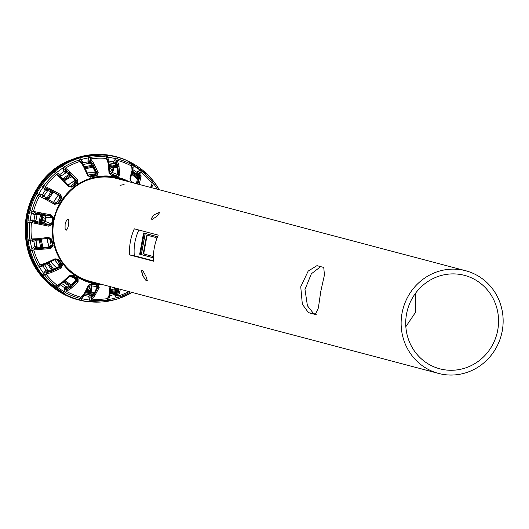 <?xml version="1.0" encoding="UTF-8"?>
<svg xmlns="http://www.w3.org/2000/svg" width="529" height="529" viewBox="0 0 529 529"><rect width="100%" height="100%" fill="white"/><g stroke="black" fill="none" stroke-linecap="round" stroke-linejoin="round"><path stroke-width="0.79" d="M323.741 267.449L324.442 274.974L320.759 291.472L318.359 308.037L315.277 314.477L308.48 312.685L302.337 304.195L300.743 286.771L308.169 271.093L316.937 265.657L323.741 267.449M320.686 266.642L311.356 273.791L304.982 289.482L307.428 305.769L313.591 313.585L316.276 314.299M415.47 293.337L415.483 312.375L405.842 326.691M442.548 374.307A53.105 50.863 104.8 0 0 501.816 333.019A53.105 50.863 104.8 0 0 465.705 270.749A53.105 50.863 104.8 0 0 402.959 309.088A53.105 50.863 104.8 0 0 438.561 373.428A53.105 50.863 104.8 0 0 442.548 374.307M443.414 369.606A48.324 46.288 -75.2 0 1 439.784 368.812A48.324 46.288 -75.2 0 1 407.383 310.258A48.324 46.288 -75.2 0 1 464.488 275.364A48.324 46.288 -75.2 0 1 497.346 332.033A48.324 46.288 -75.2 0 1 443.414 369.606M465.705 270.749L117.193 178.623A53.105 50.863 104.8 0 0 80.309 183.378M60.346 258.959A53.105 50.863 104.8 0 0 90.049 281.309L438.561 373.428M146.03 276.522L147.34 280.813L146.011 280.456L142.718 275.642L141.693 270.597L142.215 270.365L143.075 271.04L146.03 276.522M153.251 215.693L154.104 214.794L159.996 212.109L157.232 215.865A5.971 1.475 -43.5 0 1 156.524 216.559L151.803 219.654L151.671 218.107L153.251 215.693A5.971 1.475 -43.5 0 1 154.104 214.794M158.237 235.127A53.105 50.863 104.8 0 0 153.516 261.22L129.618 254.905A53.105 50.863 -75.2 0 1 134.34 228.812L158.237 235.127M66.059 230.26C67.692 229.216 68.618 226.101 68.83 220.924L68.486 219.416L67.368 219.343L65.715 222.048L65.133 224.197L65.054 228.356L65.47 229.685L66.588 230.122M124.037 184.555L120.07 185.309L124.117 184.608M138.836 230.003A48.324 46.288 104.8 0 0 134.293 255.732L153.489 260.804M68.267 226.002A3.286 0.939 100 0 1 68.651 223.827M129.618 254.905L134.293 255.732M146.011 280.456A5.971 1.316 63.8 0 1 142.883 275.344A5.971 1.316 63.8 0 1 141.66 270.663M151.387 187.18A0.959 0.866 -152.2 0 0 151.473 187.054L152.068 183.398A1.673 0.39 141.8 0 1 152.802 182.393A1.792 0.417 -38.2 0 0 153.569 181.282A73.842 70.787 105.6 0 0 147.783 174.788L126.471 160.267A74.047 70.926 104.8 0 0 113.054 155.962A74.047 70.926 104.8 0 0 27.68 216.03A74.047 70.926 104.8 0 0 75.25 298.958A74.047 70.926 104.8 0 0 89.044 301.847L114.555 299.804A73.795 70.688 -75.2 0 1 108.339 301.166A1.792 0.469 -99.7 0 0 108.524 299.533L107.268 299.93A1.673 0.443 81.4 0 1 107.433 298.607L109.642 295.017A0.959 0.833 -164.6 0 1 108.961 295.592L107.433 298.607A70.787 67.805 -75.2 0 1 91.649 299.077A1.673 0.476 -84.8 0 0 91.16 300.406L89.897 300.088L88.925 297.767L90.968 297.972L91.649 299.077L94.598 296.022L99.181 287.538L97.991 284.833A55.089 52.761 -75 0 1 91.484 283.683L88.277 285.614L84.25 293.674L80.977 297.192L81.697 297.06L84.739 293.866A0.959 0.78 -144.9 0 1 83.893 294.131M29.598 211.845L31.674 212.354A72.037 69.001 -75.2 0 0 30.695 216.976A72.037 69.001 -75.2 0 0 30.08 221.036L32.335 219.978L34.008 220.064L34.352 221.843L35.317 221.975L36.144 221.274L35.972 220.448L34.352 221.843A34.63 33.003 82.3 0 0 33.988 221.836L32.659 221.763L31.449 222.57L29.743 222.359L30.08 221.036L27.964 220.738A73.531 70.886 -74.5 0 1 28.592 216.579L28.645 216.268A73.524 70.879 -74.5 0 1 29.598 211.845A73.518 70.403 -75.2 0 1 29.941 210.509L33.492 211.448L34.339 212.638A1.673 0.483 -73.1 0 0 33.413 214.119L31.674 212.354L31.826 211.005A72.215 69.167 -75.2 0 1 37.883 195.38L38.677 194.288L41.13 194.196A1.673 0.469 -63.4 0 0 40.845 195.816L40.819 195.803M40.852 195.816L39.43 196.133L36.131 194.54A73.842 70.628 105 0 0 29.941 210.509M36.131 194.54A55.042 52.265 131.1 0 1 36.772 193.33A73.544 70.86 -76.9 0 1 41.54 185.686A56.603 24.466 -56.6 0 1 42.353 184.575L45.401 186.572L45.752 187.98A1.673 0.436 -49.8 0 0 44.277 189.164L43.332 186.83L43.973 185.633A72.215 69.167 -75.2 0 1 55.28 173.472L56.405 172.765L58.693 173.657A1.673 0.397 -40.2 0 0 57.853 174.815M69.59 186.043A55.902 53.541 -75.2 0 0 69.306 186.274L70.714 186.096L71.574 186.856L69.187 186.215L62.191 178.557L57.919 174.894L56.477 174.656L53.905 172.156A73.842 70.648 105.3 0 0 42.353 184.575M53.905 172.156A55.042 50.771 165.2 0 1 54.943 171.284A73.544 70.76 -78.4 0 1 62.131 166.053L63.282 165.346L64.452 166.807A1.673 0.337 -121.4 0 0 65.47 168.123L65.292 169.531L63.427 170.219L63.42 167.667L64.452 166.807A72.215 69.167 -75.2 0 1 79.29 159.97L80.58 159.758L82.339 161.497L81.254 162.039M88.396 176.038L89.599 176.131L90.3 176.765L88.885 176.355L88.257 175.423L84.23 166.43L81.261 162.172L80.011 161.418A1.673 0.41 72 0 1 79.29 159.97A1.792 0.436 -108 0 0 78.437 158.356L79.707 157.953A73.795 70.681 -75.2 0 1 88.217 155.936A56.603 31.079 -19 0 1 89.533 155.731A1.792 0.476 81.4 0 1 90.148 157.397A1.673 0.443 -98.6 0 0 90.657 158.905L89.99 160.108L87.946 160.175L88.885 157.794L90.148 157.397A72.215 69.167 -75.2 0 1 106.25 156.921L107.513 157.239L108.485 159.56L107.486 159.533M107.327 159.593L106.441 158.435A1.673 0.476 95.2 0 1 106.25 156.921A1.792 0.509 -84.8 0 0 105.992 155.242A73.842 70.714 105.7 0 0 89.533 155.731M105.992 155.242A55.042 44.939 -148.8 0 1 107.308 155.374A73.544 70.436 -79.6 0 1 115.838 156.875A56.596 35.754 0.6 0 1 117.121 157.199A1.792 0.516 104.8 0 1 117.14 158.845A1.673 0.483 -75.2 0 0 117.114 160.313L116.082 161.133L114.105 160.552L115.844 158.713L117.14 158.845A72.215 69.167 -75.2 0 1 132.065 164.797L133.103 165.597L133.136 168.143L132.455 167.786M132.415 170.854A0.959 0.813 -174.2 0 0 132.468 170.649L131.747 166.152A1.673 0.469 118.7 0 1 132.065 164.797A1.792 0.503 -61.3 0 0 132.376 163.289A73.842 70.747 105.7 0 0 117.121 157.199M132.376 163.289A55.042 41.493 -130.8 0 1 133.526 163.93A73.544 70.258 -79.2 0 1 140.787 168.725A56.61 40.449 21.8 0 1 141.838 169.538A1.792 0.476 128.2 0 1 141.329 170.913A1.673 0.443 -51.8 0 0 140.826 172.15L139.596 172.461L137.917 171.303L140.192 170.278L141.329 170.913A72.215 69.167 -75.2 0 1 152.802 182.393L153.456 183.55L152.55 185.944L152.147 185.428M147.783 174.788A73.842 70.787 105.6 0 0 147.214 174.233A73.842 70.787 105.6 0 0 141.838 169.538M153.562 181.268L154.382 182.326A1.792 0.41 -37.1 0 1 154.389 182.34A73.795 70.681 -75.2 0 1 159.262 189.68A1.792 0.37 150 0 1 159.275 189.699A1.792 0.37 150 0 1 159.282 189.746L153.569 181.282A1.792 0.417 -38.2 0 0 153.562 181.268L147.214 174.233M85.784 292.147A0.959 0.741 -148.5 0 1 85.705 292.392L89.156 285.157L91.18 284.02A3207.274 407.356 135.7 0 1 90.664 284M90.036 284.205A56.226 53.852 104.8 0 0 90.77 284.311L96.066 284.979L97.21 286.625L91.914 285.938L91.18 291.605L90.525 290.871L91.193 285.812L90.525 284.86L90.77 284.311L91.914 285.938L91.193 285.812M112.882 155.923A74.027 70.906 104.8 0 0 112.717 155.89A74.027 70.906 104.8 0 0 28.659 210.145A74.027 70.906 104.8 0 0 74.926 298.852A74.027 70.906 104.8 0 0 75.085 298.905M41.441 220.401A1.911 1.832 104.8 0 0 44.132 219.112A1.911 1.832 104.8 0 0 42.095 216.837M41.493 220.097A1.911 1.832 104.8 0 0 42.082 216.89M88.965 285.812A1.911 1.832 -75.2 0 1 87.437 289.251M109.675 170.252A1.911 1.832 104.8 0 0 109.523 168.447M109.748 171.806A1.911 1.832 104.8 0 0 109.483 168.017M91.332 295.744L90.657 294.884L89.705 294.832L91.067 296.518L91.332 295.744L93.64 295.129L90.968 297.972L91.067 296.59L92.139 295.526L91.464 294.66A2627.662 377.481 -172.5 0 0 90.657 294.884M116.565 293.278L115.613 292.749L114.7 292.993L116.605 294.058L116.565 293.278L118.41 292.577L117.035 295.387L118.079 296.088A1.673 0.41 -108 0 0 118.126 297.358L116.83 297.569L115.064 295.83L117.035 295.387L116.605 294.058L114.641 294.494L114.7 292.993L109.933 294.124M83.575 295.367L89.024 296.352A1.673 0.483 100 0 1 89.328 295.321A1.673 0.476 100 0 1 89.705 294.832L84.68 293.945M67.355 288.021A0.833 0.767 81.1 0 0 67.044 286.956L66.138 286.612L66.76 288.741L67.355 288.021L70.007 287.657L66.151 290.018L66.343 291.353A1.673 0.469 -61.3 0 0 65.345 292.53L64.307 291.73L64.267 289.184L66.151 290.018A2491.18 2157.183 109.9 0 1 66.76 288.741L64.882 287.902A1.673 0.456 123.4 0 1 66.138 286.612L61.298 283.167M61.371 283.637L61.04 284.04A1.673 0.456 -56.6 0 0 60.359 284.919L59.486 286.024L57.218 287.049L56.081 286.414A1.673 0.443 128.2 0 1 57.264 285.356L58.699 285.098L62.825 282.592A0.959 0.681 -121.2 0 1 62.012 282.44L57.264 285.356A70.787 67.805 -75.2 0 1 46.023 274.108A1.673 0.39 -38.2 0 0 44.608 274.935L43.947 273.777L44.859 271.384L46.354 272.739L46.023 274.108L51.24 272.574L61.139 268.143L62.462 264.95A55.512 53.191 -74.9 0 1 58.765 259.382L54.943 258.807L45.792 263.131L39.913 264.91L41.348 265.201L46.539 263.621A0.959 0.635 -104.5 0 1 45.792 263.131M48.225 271.291L48.324 270.187L47.584 269.585L47.385 271.794L48.225 271.291L51.128 271.304L46.354 272.739A2491.028 2180.915 120.2 0 1 47.385 271.794L45.891 270.438A1.673 0.364 146.4 0 1 46.856 269.843L47.584 269.585L44.449 264.348M43.312 264.718L44.548 265.009L43.814 265.267A1.673 0.364 -33.6 0 0 42.856 265.856L41.646 266.543L39.186 266.596L38.379 265.551A1.673 0.337 151 0 1 39.913 264.91A70.787 67.805 -75.2 0 1 33.77 249.953L32.11 250.29L31.932 248.947L33.644 247.083A1.673 0.397 -110 0 0 34.59 248.775L33.77 249.953L50.718 248.518L53.204 245.853A55.512 53.198 -75 0 1 51.875 239.194L48.483 237.356L38.055 238.691L31.568 238.956L32.791 239.756L38.577 239.492L49.137 238.143L51.287 239.207L50.05 239.432A56.034 53.667 104.8 0 0 51.201 245.205L52.629 245.912L50.903 247.36L50.169 246.983L51.201 245.205L50.328 245.086L49.428 246.898L42.935 247.671M36.878 248.094L37.374 247.116L36.871 246.349L35.886 248.299L39.86 248.564L34.59 248.775A2491.101 2226.997 130.3 0 1 35.886 248.299L34.94 246.613L36.871 246.349L35.985 240.159A0.833 0.754 91.1 0 0 35.681 239.67M33.644 247.083L34.94 246.613L33.843 241.138L34.147 239.597L35.78 240.874L32.487 241.29L30.219 240.371L29.862 239.068L31.568 238.956A70.787 67.805 -75.2 0 1 31.449 222.57L48.847 226.207L52.192 224.481A55.214 52.953 -75.1 0 1 52.715 221.076A55.214 52.953 -75.2 0 1 53.436 217.697L46.241 217.221L45.183 215.528L51.134 215.885L52.854 217.551A55.452 53.112 104.8 0 0 51.597 224.382L49.415 225.268L43.867 222.716L41.077 222.359M42.988 196.881L43.986 196.557L44.052 195.783L42.069 196.431L42.346 194.804L44.052 195.783L47.762 190.513L47.643 189.428L46.797 188.866L47.028 191.022L44.277 189.164M60.339 176.871L60.855 176.157L58.812 175.945L59.579 174.715L60.855 176.157L66.231 172.633L66.528 171.568L65.927 170.774L65.332 172.904L63.427 170.219M83 164.903L83.47 164.539L82.881 164.241M89.738 163.309L90.406 162.423L90.109 161.517L88.773 163.282L89.738 163.309L92.344 165.074A0.833 0.76 123.1 0 0 92.998 164.354L97.164 173.314L96.794 175.231L95.18 174.815A56.034 53.667 104.8 0 0 89.599 176.131L88.594 176.038M108.485 159.56L108.088 160.968M137.315 174.484L138.4 174.312L138.724 173.565L136.561 173.902L138.935 176.302A0.833 0.787 137.9 0 0 139.881 176.25L137.851 184.171L137.064 183.874M83.536 295.413L83.304 296.776L81.565 298.614L80.269 298.488A1.673 0.483 104.8 0 1 80.977 297.192A70.787 67.805 -75.2 0 1 66.343 291.353L70.582 288.821L78.094 281.97L78.127 278.763A55.512 53.184 -74.8 0 1 72.632 275.133L68.876 275.88A37.44 31.052 51.6 0 1 68.327 276.528L62.012 282.44M59.956 284.556L64.882 287.902L64.267 289.184M42.551 264.513L42.856 265.856L45.891 270.438L44.859 271.384M33.644 220.051L33.988 221.836L35.317 221.975M37.427 214.311A4438.429 1850.607 -80.2 0 0 38.643 214.49L38.121 213.557A35.84 0.827 10.4 0 1 35.602 213.022A34.649 32.844 125.8 0 0 35.952 213.134L36.97 214.992L37.427 214.311L36.898 213.379L39.715 213.749L34.339 212.638L35.602 213.022L34.663 214.503L33.413 214.119M36.898 213.379L35.952 213.134A1.673 0.483 -72.4 0 0 35.483 213.544L35.013 214.609L34.663 214.503M47.643 189.428L50.553 190.328L45.752 187.98L46.797 188.866L45.322 190.05L42.346 194.804L41.13 194.196M66.528 171.568L69.193 172.857L65.292 169.531L65.927 170.774L64.055 171.462L59.579 174.715L58.693 173.657M82.339 161.497L82.769 162.833A1.673 0.43 -103.3 0 0 83.086 163.911L83.47 164.539L88.773 163.282L88.389 162.654A1.673 0.43 76.7 0 1 88.065 161.583L87.946 160.175M90.406 162.423L92.707 163.983L89.99 160.108L90.109 161.517L82.769 162.833L81.691 163.507M115.626 163.382L115.659 162.529L113.781 163.633L114.687 163.95L115.626 163.382L117.511 165.061L116.082 161.133L115.659 162.529L113.695 161.914L114.105 160.552M110.164 174.616L110.501 174.768A3207.267 322.135 64.8 0 1 111.156 175.185A55.452 53.112 104.8 0 1 117.709 176.336L111.05 173.823L112.703 172.685L118.681 174.927L117.822 176.792L119.918 174.563L118.721 164.572A0.959 0.754 -12.7 0 0 117.511 165.061L117.848 166.827A1.799 0.635 105.9 0 1 117.782 167.098L116.797 166.827L116.816 165.855L115.342 164.545L116.287 163.97A35.82 10.263 100 0 0 115.679 162.463L113.715 161.867M138.4 174.312L139.828 175.912L139.596 172.461L138.724 173.565L137.044 172.408L137.917 171.303M132.455 171.191L136.561 173.902L136.588 173.347A1.673 0.456 123.4 0 1 137.044 172.408L132.548 169.439M115.064 295.83L114.641 294.494L109.43 295.724M109.358 295.942L109.457 297.153L108.524 299.533A72.023 68.988 -75.2 0 0 116.83 297.569A1.792 0.443 73.1 0 1 116.849 299.149A73.795 70.688 -75.2 0 1 114.555 299.804L116.849 299.149A1.792 0.443 73.1 0 1 116.843 299.149L118.132 298.746L116.843 299.149M108.776 297.252L109.457 297.153M88.925 297.767L89.017 296.405M82.438 296.505L83.304 296.776M58.686 285.237L59.486 286.024M41.242 265.267A1.673 0.35 -119.4 0 0 41.646 266.543M32.732 239.756A1.673 0.45 -96.5 0 0 32.487 241.29M32.335 219.978A1.673 0.469 -86.9 0 0 32.659 221.763L38.035 222.907A0.959 0.615 101.4 0 0 37.321 223.827M133.136 168.143L132.548 169.366M152.55 185.944L151.592 186.816M108.3 161.636A1.673 0.476 -80 0 1 108.385 160.975L113.695 161.914L113.781 163.633L108.604 162.72M62.534 282.717A0.959 0.721 -127.3 0 1 62.382 282.889L58.699 285.098M46.102 263.733A0.959 0.674 -110.7 0 1 45.99 263.792L41.348 265.201M57.919 174.894L61.734 178.167A0.959 0.655 133.7 0 0 60.729 178.286L68.241 186.36L72.01 187.22A55.512 53.198 -75.4 0 1 77.452 183.265L77.366 179.728L69.749 171.733L65.47 168.123A70.787 67.805 -75.2 0 1 80.011 161.418L83.344 166.199L87.093 174.292A37.447 31.747 146.4 0 1 87.371 175.119L90.604 177.202A55.512 53.184 -75.5 0 1 97.045 175.681L98.176 172.566L93.653 163.111L90.657 158.905A70.787 67.805 -75.2 0 1 106.441 158.435L108.18 163.269L109.014 172.639L111.315 175.641A55.089 52.768 -75.4 0 1 117.822 176.792M81.261 162.172L83.88 165.881A0.959 0.701 150.1 0 0 82.98 165.637M107.123 158.885L108.723 163.23A0.959 0.754 167.2 0 0 108.015 162.681M35.013 214.609L36.97 214.992L35.972 220.448L34.008 220.064L35.013 214.609M43.986 196.557L47.987 198.547L47.828 199.347A805.925 772.69 -69.7 0 1 49.111 200.022L48.582 199.678L48.833 198.99L53.29 192.153L59.585 195.684L60.385 195.677L61.476 197.714L59.922 197.701A56.034 53.667 104.8 0 0 56.788 202.719L57.833 203.539L55.393 203.678L54.857 203.248L55.519 203.453L56.788 202.719L55.75 202.68L55.115 203.374M53.436 217.697L50.936 214.847L33.492 211.448A70.787 67.805 -75.2 0 1 39.43 196.133L54.56 204.26L58.369 203.784A55.512 53.198 -75.3 0 1 61.986 198.005L60.623 194.56L50.652 189.131A0.959 0.628 -62.3 0 0 50.553 190.328L52.715 191.531L51.994 192.133L47.762 190.513M64.082 180.501L71.131 175.43L75.872 180.653L76.712 180.746L77.055 182.875L75.435 182.664A56.034 53.667 104.8 0 0 70.714 186.096L69.213 186.241M60.544 176.765L63.89 179.338L63.467 179.873M69.749 171.733A0.959 0.655 -46.2 0 0 69.193 172.857L70.707 174.352A1.799 0.489 58.7 0 1 70.846 174.596L69.927 174.954L69.253 174.087L66.231 172.633M85.44 168.811L93.633 166.939L96.324 173.115L97.164 173.314A0.959 0.456 -26.3 0 1 98.176 172.566M83.635 165.465L85.07 166.8L85.539 167.753L85.024 167.984M94.625 164.903A0.959 0.648 -27.3 0 0 93.659 165.736A1.799 0.602 82 0 1 93.693 166.02L92.681 166.066L92.344 165.074L85.07 166.8A0.833 0.78 -46 0 1 84.369 166.609L84.369 166.609A0.833 0.78 -46 0 1 84.362 166.609L84.23 166.43A0.959 0.661 143.9 0 0 84.184 166.344L84.184 166.344A0.959 0.661 143.9 0 0 83.344 166.199M117.782 167.098A805.945 763.307 105.2 0 0 117.372 168.559L117.498 167.805L109.278 166.351M111.983 172.533L112.703 172.685L114.026 167.124L113.153 167.561L111.983 172.533L111.017 173.195L111.05 173.823A56.226 53.852 104.8 0 0 109.715 173.552M108.908 163.851L109.516 164.565L109.629 165.564L109.159 165.537M139.101 184.409L140.906 177.473A0.959 0.78 10.2 0 0 139.603 177.453A1.799 0.595 129.7 0 1 139.438 177.684A805.998 764.934 107.3 0 0 138.525 178.875L138.724 178.359L131.913 173.882M132.415 171.786L132.501 173.089L132.124 172.884M139.438 177.684L138.598 177.116L138.935 176.302L132.726 172.203A0.833 0.813 -36.4 0 1 132.528 172.011L132.528 172.011A0.833 0.813 -36.4 0 1 132.395 171.733M117.398 288.536L117.068 289.832L118.232 290.011L110.257 291.856M110.105 292.874L110.535 292.795L110.171 293.78M115.613 292.749L117.709 291.948L117.676 291.109L118.655 290.897A805.925 766.481 -78.1 0 1 118.225 289.469L118.337 288.781M86.624 290.805L94.585 292.649L97.21 286.625L98.156 286.744L94.565 293.694A1.732 0.615 -86.1 0 0 94.598 293.416A805.865 764.722 -76.4 0 1 94.731 291.909M91.464 294.66L93.263 294.177L93.659 292.464L86.412 291.181M85.989 291.915L86.419 292.034L85.963 292.894L85.295 293.159M64.948 280.767L71.911 285.296L76.553 280.727A5470.019 1244.34 106.1 0 1 75.905 280.489L75.297 278.413L77.737 279.054L77.419 280.886L76.579 280.687L76.116 278.71A56.034 53.667 104.8 0 1 71.349 275.563L70.218 275.06M64.234 281.395L64.617 281.745L63.844 282.446L62.422 282.863M67.044 286.956L70.053 286.546L70.714 285.772L71.633 286.196A806.004 764.094 -74.2 0 1 72.314 284.847M49.052 262.549L53.839 269.651L60.048 266.662A5470.019 1111.667 129.1 0 1 59.387 266.497L59.565 264.401L61.953 265.148L60.895 266.933L60.088 266.636L60.392 264.599A56.034 53.667 104.8 0 1 57.192 259.772L56.081 259.104A55.902 53.541 -75.2 0 0 56.153 259.256M48.232 262.9L48.443 263.488L47.438 263.918L44.462 264.368M48.324 270.187L51.617 270.207L52.543 269.664L53.27 270.345A806.004 765.172 -72 0 1 54.388 269.36M41.943 239.088L41.328 239.22L41.322 239.921L43.061 247.883L50.123 246.99A5470.019 760.411 151.5 0 1 49.428 246.898M40.462 239.293L40.369 240.047L35.985 240.159M37.374 247.116L41.844 247.433L42.3 248.28A806.004 767.222 -70.2 0 1 43.689 247.797M108.339 301.166A56.643 40.211 -172.5 0 1 107.03 301.378A1.792 0.476 -98.6 0 0 107.268 299.93A72.215 69.167 -75.2 0 1 91.16 300.406A1.792 0.509 95.2 0 1 90.571 301.861L89.249 301.735A1.792 0.509 96.3 0 0 89.897 300.088A72.043 69.008 -75.2 0 1 81.565 298.614A1.792 0.516 -76.3 0 1 80.719 300.227A56.643 35.496 -151.2 0 1 79.443 299.903A1.792 0.516 -75.2 0 0 80.269 298.488A72.215 69.167 -75.2 0 1 65.345 292.53A1.792 0.503 118.7 0 1 64.194 293.82L63.03 293.172A73.795 70.681 -75.2 0 1 55.77 288.378A56.577 31.052 -131.4 0 1 54.718 287.564A1.792 0.476 -51.8 0 0 56.081 286.414A72.215 69.167 -75.2 0 1 44.608 274.935A1.792 0.417 141.8 0 1 43.001 275.834L42.175 274.769A73.795 70.681 -75.2 0 1 37.294 267.416A1.792 0.37 -30 0 0 39.186 266.596A72.043 69.008 -75.2 0 0 43.947 273.777A1.792 0.41 142.9 0 1 42.175 274.769M63.03 293.172A1.792 0.496 119.8 0 0 64.307 291.73A72.043 69.008 -75.2 0 1 57.218 287.049A1.792 0.476 -52.9 0 1 55.77 288.378M37.294 267.416A56.649 26.8 -112.6 0 1 36.633 266.246A1.792 0.364 -29 0 0 38.379 265.551A72.215 69.167 -75.2 0 1 32.11 250.29L30.226 250.653L29.862 249.338L31.932 248.947A72.043 69.008 -75.2 0 1 30.219 240.371L28.103 240.543A56.643 24.122 -93.9 0 1 27.931 239.187L29.862 239.068A72.215 69.167 -75.2 0 1 29.743 222.359L27.812 222.107L27.964 220.738M36.772 193.33L38.677 194.288A72.023 68.988 -75.2 0 1 43.332 186.83L41.54 185.686M54.943 171.284L56.405 172.765A72.023 68.988 -75.2 0 1 63.42 167.667A1.792 0.357 57.5 0 0 62.131 166.053M79.707 157.953A1.792 0.443 -106.9 0 1 80.58 159.758A72.043 69.008 -75.2 0 1 88.885 157.794A1.792 0.469 80.3 0 0 88.217 155.936M107.308 155.374A1.792 0.509 -83.7 0 1 107.513 157.239A72.023 68.988 -75.2 0 1 115.844 158.713A1.792 0.516 103.7 0 0 115.838 156.875M133.526 163.93A1.792 0.496 -60.2 0 1 133.103 165.597A72.023 68.988 -75.2 0 1 140.192 170.278A1.792 0.483 127.1 0 0 140.787 168.725M154.389 182.34A1.792 0.41 -37.1 0 1 153.456 183.55A72.043 69.008 -75.2 0 1 157.331 189.23M39.371 212.671A0.959 0.615 -78.4 0 0 39.715 213.749L42.082 214.252L41.639 214.999L38.643 214.49M36.144 221.274A4440.333 1851.427 -80.2 0 1 37.328 221.664L40.27 222.464L40.416 223.35A805.211 769.179 -69 0 1 41.831 223.45L48.708 224.792L50.348 223.555L52.192 224.481M41.05 222.517L42.393 215.21L41.639 214.999L40.27 222.464L41.05 222.517L41.064 223.357L41.831 223.45M42.465 214.906L45.183 215.528L44.912 216.07L45.527 217.055L46.241 217.221A56.226 53.852 104.8 0 0 45.461 221.486L50.348 223.555M53.224 192.192L58.884 195.36A5470.019 565.217 49.1 0 1 59.546 195.657M59.585 195.684L59.922 197.701L59.274 197.119M59.407 196.881A55.902 53.541 -75.2 0 0 59.089 197.337L58.884 195.36M70.694 175.615L75.191 180.396A5470.019 992.106 71.3 0 1 75.839 180.614M75.872 180.653L75.435 182.664L74.814 182.28M74.992 182.148A55.902 53.541 -75.2 0 0 74.615 182.393L75.191 180.396M92.826 167.038L95.643 172.923A5470.019 1218.618 94.1 0 1 96.311 173.069M96.324 173.115L95.18 174.815L94.46 174.616M94.565 174.59A55.902 53.541 -75.2 0 0 94.347 174.63L95.643 172.923M115.342 164.545L114.687 163.95M136.383 183.682L137.613 177.876L138.724 178.359M93.659 292.464L94.585 292.649M75.905 280.489L71.091 284.84M59.387 266.497L53.409 269.201M50.414 245.337L50.328 245.086A55.902 53.541 -75.2 0 0 50.46 245.595M48.648 238.242L50.05 239.432L49.098 238.936L48.899 238.255M29.862 249.338A73.795 70.681 -75.2 0 1 28.103 240.543M42.082 214.252A805.198 770.31 97.8 0 0 43.451 214.642L42.697 214.463L42.393 215.21M43.808 222.081L43.867 222.716L45.461 221.486L44.734 221.367L43.808 222.081L41.189 221.75M43.451 214.642L50.328 215.984L51.425 217.703M48.847 226.207A0.959 0.344 105.6 0 1 49.415 225.268L38.445 223A0.833 0.76 -69.5 0 0 39.139 222.312L40.535 214.714A0.833 0.76 96 0 0 40.125 213.835A0.959 0.602 -72.1 0 1 39.946 212.817M51.28 189.508A0.959 0.615 -55.2 0 0 51.035 190.552A0.833 0.747 105.6 0 1 51.055 191.518L46.975 198.051A0.833 0.754 -62 0 1 46.116 198.428L45.633 198.19A0.959 0.628 117.5 0 0 44.661 198.712M49.111 200.022L54.857 203.248M52.715 191.531A806.017 767.877 98.6 0 0 53.846 192.457M70.225 172.249A0.959 0.655 -38.7 0 0 69.597 173.175A0.833 0.747 114.5 0 1 69.253 174.087L63.11 178.557A0.833 0.767 -53.6 0 1 62.21 178.571L62.191 178.557A0.959 0.622 127.3 0 0 62.184 178.551L62.184 178.551A0.959 0.622 127.3 0 0 61.278 178.756M70.846 174.596A806.017 765.238 100.4 0 0 71.541 175.906M93.693 166.02A806.017 763.565 102.6 0 0 93.845 167.514M93.653 163.111A0.959 0.701 -29.8 0 0 92.707 163.983L92.998 164.354A0.959 0.708 -21.8 0 1 93.937 163.692M118.807 165.147A0.959 0.767 -3.8 0 0 117.676 165.432A0.833 0.774 131 0 1 116.816 165.855L109.516 164.565A0.833 0.793 -39.8 0 1 109.06 164.301L109.06 164.301A0.833 0.793 -39.8 0 1 109 164.221M116.115 175.76L117.769 174.603L117.372 168.559M136.489 183.722A5470.012 968.295 139.9 0 1 137.143 183.755L137.117 183.794M138.525 178.875L137.143 183.755M141.137 175.893A0.959 0.813 6 0 0 139.828 175.912L139.881 176.25A0.959 0.827 16.3 0 1 141.045 176.382L140.826 172.15A70.787 67.805 -75.2 0 1 152.068 183.398L150.586 187.451M109.953 293.998A0.833 0.82 66.2 0 1 110.29 293.714L110.29 293.714A0.833 0.82 66.2 0 1 110.429 293.668L117.709 291.948A0.833 0.793 -110.6 0 1 118.582 292.325L118.41 292.577A0.959 0.84 15.2 0 0 119.633 293.066L120.288 289.297M118.232 290.011L118.225 289.469M85.387 293.02A0.833 0.8 67.6 0 1 85.533 292.94L85.533 292.94A0.833 0.8 67.6 0 1 85.963 292.894L93.263 294.177A0.833 0.78 -104.4 0 1 93.924 294.871L93.64 295.129A0.959 0.78 34.9 0 0 94.598 296.022M86.65 291.228L86.419 292.034L94.598 293.416M63.149 282.374L63.202 282.354A0.833 0.787 72.9 0 0 63.169 282.36L63.202 282.354A0.833 0.787 72.9 0 1 63.844 282.446L70.053 286.546A0.833 0.767 -96.8 0 1 70.403 287.445L70.007 287.657A0.959 0.721 52.5 0 0 70.582 288.821M61.476 282.81A0.959 0.721 -127.3 0 0 62.382 282.889L62.825 282.592A0.959 0.681 -121.2 0 0 62.925 282.506L69.821 275.867L71.031 275.179L72.202 275.404L70.635 275.298M46.691 263.581A0.833 0.767 80 0 1 47.438 263.918L51.617 270.207A0.833 0.754 -88.4 0 1 51.611 271.179L51.128 271.304A0.959 0.674 69.1 0 0 51.24 272.574M45.124 263.343A0.959 0.674 -110.7 0 0 45.99 263.792L46.539 263.621A0.959 0.635 -104.5 0 0 46.578 263.607L56.464 258.972L58.23 259.541L57.192 259.772L56.054 259.104M32.653 239.756L38.015 239.511A0.959 0.635 -94.5 0 0 38.055 239.505L38.577 239.492A0.833 0.754 88.1 0 1 39.252 240.133L40.753 247.651A0.833 0.747 -79.6 0 1 40.389 248.551L39.86 248.564A0.959 0.635 85.4 0 0 39.53 249.741M90.571 301.861A73.842 70.741 103.9 0 0 107.03 301.378M64.194 293.82A73.842 70.707 103.9 0 0 79.443 299.903M43.001 275.834A73.842 70.668 104.1 0 0 54.718 287.564M30.226 250.653A73.842 70.641 104.3 0 0 36.633 266.246M27.812 222.107A73.842 70.628 104.7 0 0 27.931 239.187M37.909 223.912A0.959 0.602 95.1 0 1 38.445 223L36.501 222.365L37.328 221.664M151.201 187.61L151.201 187.57A0.959 0.833 -160.2 0 0 151.354 187.326L151.354 187.326A0.959 0.833 -160.2 0 0 151.195 186.532M41.48 213.101A0.959 0.555 -78.5 0 0 41.784 214.172L51.134 215.885A0.959 0.35 -83.7 0 1 50.936 214.847M54.56 204.26A0.959 0.37 124.2 0 1 55.393 203.678L47.828 199.347M46.658 199.764A0.959 0.569 118.1 0 1 47.584 199.221L46.116 198.428A0.959 0.602 110.9 0 0 45.335 199.016M52.642 190.189A0.959 0.569 -61.6 0 0 52.49 191.359L60.385 195.677A0.959 0.357 -64.4 0 1 60.623 194.56M63.242 179.648L63.268 179.668A0.959 0.595 135.1 0 0 62.29 179.814M63.308 179.728A0.959 0.595 135.1 0 0 63.268 179.668L69.187 186.215A0.959 0.417 143.2 0 0 69.167 186.188L69.167 186.188A0.959 0.417 143.2 0 0 68.241 186.36M71.296 173.267A0.959 0.595 -44.6 0 0 70.707 174.352L76.712 180.746A0.959 0.397 -45.4 0 1 77.366 179.728M84.825 167.607L84.858 167.66A0.959 0.648 152.4 0 0 83.959 167.428M88.885 176.355L88.244 175.344A0.959 0.489 162.5 0 0 87.371 175.119M109.06 164.969L108.888 163.884A0.959 0.714 161 0 0 108.855 163.706L108.855 163.706A0.959 0.714 161 0 0 108.18 163.269M109.682 173.34A0.959 0.562 -177 0 0 109.708 173.228L110.561 174.967L111.156 175.185L109.682 173.34L109.067 165.279A0.959 0.714 170.4 0 0 108.372 164.493M119.071 166.384A0.959 0.714 -9.3 0 0 117.848 166.827L118.681 174.927A0.959 0.522 -6.9 0 1 119.911 174.563M130.253 179.152A0.959 0.655 -156.2 0 0 130.326 179.033L131.02 181.268L133.883 183.034A55.823 53.469 104.8 0 0 131.027 181.275L130.253 179.152L132.402 171.31A0.959 0.774 179.1 0 0 132.455 171.059L132.455 171.059A0.959 0.774 179.1 0 0 132.005 170.411L129.929 178.167L131.027 181.672A55.499 53.145 -75.5 0 1 132.832 182.756M119.051 288.973L118.734 291.168A1.732 0.542 -109.8 0 0 118.655 290.897M119.957 291.624A0.959 0.8 10.6 0 1 118.734 291.168L118.582 292.325A0.959 0.846 4 0 0 119.713 292.616M109.979 293.238A0.959 0.8 -169.1 0 1 109.986 293.535L109.761 294.673A0.959 0.8 -157.6 0 0 109.814 294.402L110.508 286.711A0.959 0.681 176.3 0 1 110.535 286.857L110.535 286.857A0.959 0.681 176.3 0 1 109.847 287.571L108.961 295.592M95.544 294.554A0.959 0.741 31.2 0 1 94.565 293.694L93.924 294.871A0.959 0.793 25.5 0 0 94.876 295.546M89.156 285.157A0.959 0.602 -162 0 1 89.137 285.283L91.18 284.02A55.452 53.112 104.8 0 0 96.966 285.091A55.452 53.112 104.8 0 0 97.733 285.177L98.156 286.744A0.959 0.555 28.2 0 0 99.181 287.538M78.094 281.964A0.959 0.483 48 0 1 77.419 280.886L71.501 286.447A1.732 0.608 -62.1 0 0 71.633 286.196M72.109 287.584A0.959 0.674 49.7 0 1 71.501 286.447L70.403 287.445A0.959 0.734 44.2 0 0 71.051 288.411M69.821 275.867A0.959 0.522 -140.9 0 1 69.775 275.953L71.031 275.179L70.304 275.318M61.139 268.137A0.959 0.417 67.3 0 1 60.895 266.933L53.052 270.531A1.732 0.529 -38.5 0 0 53.27 270.345M53.217 271.774A0.959 0.615 67.2 0 1 53.052 270.531L51.611 271.179A0.959 0.674 61.5 0 0 51.862 272.29M56.464 258.972L55.743 259.27A0.959 0.443 -121.4 0 1 54.943 258.8M50.718 248.518A0.959 0.37 86.3 0 1 50.903 247.36L42.029 248.366A1.732 0.39 -15.7 0 0 42.3 248.28M41.745 249.536A0.959 0.575 84.3 0 1 42.029 248.366L40.389 248.551A0.959 0.628 78.1 0 0 40.244 249.635M39.437 224.25A0.959 0.555 101.2 0 1 40.105 223.324L40.416 223.35M151.043 187.927L151.473 187.054A0.959 0.866 -152.2 0 0 151.367 186.129M61.986 198.005L61.476 197.714A55.823 53.469 104.8 0 0 57.833 203.539L58.369 203.784M50.652 189.131L45.401 186.572A70.787 67.805 -75.2 0 1 56.477 174.656L60.729 178.286M61.794 178.24A0.959 0.655 133.7 0 0 61.734 178.167L62.21 178.577M77.452 183.265L77.055 182.875A55.823 53.469 104.8 0 0 71.574 186.856L72.01 187.22M83.946 166.06A0.959 0.701 150.1 0 0 83.88 165.881L84.402 166.668M84.904 167.805A0.959 0.648 152.4 0 0 84.858 167.66L88.244 175.344A0.959 0.489 162.5 0 1 88.257 175.423M87.093 174.292L87.966 174.504M97.045 175.681L96.794 175.231A55.823 53.469 104.8 0 0 90.3 176.765L90.604 177.202M108.723 163.494A0.959 0.754 167.2 0 0 108.723 163.23L109.04 164.486M109.047 164.572L109.08 165.048C110.158 173.776 109.589 169.664 109.708 173.228A0.959 0.562 -177 0 0 109.014 172.639M111.156 175.185L111.315 175.641M118.721 164.572L117.114 160.313A70.787 67.805 -75.2 0 1 131.747 166.152L132.005 170.411M132.131 172.527A0.959 0.774 -170.1 0 0 132.243 172.262L132.468 170.649A0.959 0.813 -174.2 0 0 132.032 169.882M129.929 178.167A0.959 0.655 -156.2 0 1 130.326 179.033L132.243 172.262A0.959 0.774 -170.1 0 0 131.807 171.462M131.02 181.268L131.027 181.672M137.963 184.112A0.959 0.615 13.9 0 1 139.147 184.257M140.906 177.473L141.045 176.382M128.811 291.552A70.787 67.805 -75.2 0 1 118.079 296.088L119.633 293.066M109.992 286.579L109.847 287.571M110.535 286.718L109.986 293.535A0.959 0.8 -169.1 0 1 109.291 294.144M109.668 294.832A0.959 0.833 -164.6 0 1 109.642 295.017L109.761 294.673A0.959 0.8 -157.6 0 1 109.119 295.122M94.175 284.741L97.733 285.177L97.991 284.833M91.18 284.02L91.484 283.683M84.852 292.669A0.959 0.741 -148.5 0 0 85.705 292.392L89.137 285.283A0.959 0.602 -162 0 1 88.277 285.614M85.129 293.324L84.25 293.674M84.838 293.648A0.959 0.78 -144.9 0 1 84.739 293.866L85.024 293.509M72.632 275.133L72.202 275.404A55.823 53.469 104.8 0 0 77.737 279.054L78.127 278.763M68.327 276.528L69.22 276.614L69.775 275.953A0.959 0.522 -140.9 0 1 68.876 275.88M69.22 276.614L63.916 281.659A0.959 0.674 -130 0 1 63.011 281.573M58.765 259.382L58.23 259.541A55.823 53.469 104.8 0 0 61.953 265.148L62.462 264.95M55.783 259.236A0.959 0.443 -121.4 0 1 55.743 259.27L47.941 263.019A0.959 0.615 -112.5 0 1 47.101 262.563M51.875 239.194L51.287 239.207A55.823 53.469 104.8 0 0 52.629 245.912L53.204 245.853M39.543 238.519A0.959 0.575 -95.5 0 0 40.197 239.32L49.058 238.156A0.959 0.39 -102.4 0 1 49.058 238.156L49.058 238.156A0.959 0.39 -102.4 0 1 48.483 237.356M38.577 239.492A0.959 0.608 -88 0 1 38.055 238.691M38.273 239.498L38.015 239.511A0.959 0.635 -94.5 0 1 37.321 238.711M67.348 161.94L68.01 161.047C24.466 179.443 10.805 244.041 43.259 278.168A73.723 70.615 -75.2 0 1 26.45 215.68A73.723 70.615 -75.2 0 1 67.897 161.1L78.199 157.199L105.377 154.693A74.047 70.926 104.8 0 0 80.236 156.769L80.54 156.882M69.815 160.763L67.031 161.828A74.047 70.926 104.8 0 0 27.012 215.858A74.047 70.926 104.8 0 0 67.95 296.266A74.047 70.926 104.8 0 0 78.285 299.857M83.317 296.729A69.835 66.885 -75.2 0 1 82.405 296.531M116.135 156.683A74.047 70.926 104.8 0 0 105.377 154.693M77.73 157.338L80.236 156.769L77.988 157.629M153.489 254.641A2.394 0.688 100 0 1 152.524 256.314L143.875 254.032A2.394 0.688 100 0 1 143.643 251.5L146.229 237.402A2.414 0.694 100 0 1 147.32 235.226A2.414 0.694 100 0 1 147.327 235.226L155.956 237.508A2.414 0.694 100 0 1 156.187 240.034L156.029 240.92M147.657 235.312A2.414 0.694 -80 0 0 146.678 237.481L144.093 251.579A2.394 0.688 -80 0 0 144.324 254.112L143.875 254.032M141.303 254.581L145.184 233.434L144.219 233.177L140.344 254.323L153.403 257.775M157.563 236.701L145.25 233.448L141.369 254.594M152.63 256.307L144.324 254.112M157.543 236.754L143.551 233.058L139.669 254.204L140.311 254.317M139.669 254.204L153.403 257.835M313.591 313.585L308.48 312.685M93.97 282.341A53.555 51.3 -75.2 0 1 91.444 281.964A53.555 51.3 -75.2 0 1 84.885 280.337M112.227 176.917A53.555 51.3 -75.2 0 1 121.115 179.655M102.348 284.556A54.454 52.159 104.8 0 1 53.383 221.201L53.429 220.97A54.454 52.159 -75.2 0 1 114.595 176.719A54.454 52.159 -75.2 0 1 129.493 181.87M99.617 283.835A53.892 51.624 -75.2 0 1 94.956 283.24A53.892 51.624 -75.2 0 1 86.611 280.998A53.892 51.624 -75.2 0 1 54.778 217.055A53.892 51.624 -75.2 0 1 114.052 177.189A53.892 51.624 -75.2 0 1 114.409 177.248A53.892 51.624 -75.2 0 1 126.762 181.149M78.437 158.356A73.795 70.681 104.8 0 0 63.282 165.346M113.563 289.965A1.792 0.456 -103.3 0 1 113.603 289.945L110.389 290.705L113.636 289.945A1.792 0.456 -103.3 0 0 113.603 289.945L115.534 289.661A1.792 1.706 92.8 0 0 115.071 289.707L117.074 289.799M137.613 177.903L135.94 177.089A1.792 1.706 116.1 0 1 135.761 176.984L137.613 177.889M134.478 176.19A1.792 0.489 -56.6 0 0 134.492 176.203L135.94 177.089A1.792 1.706 116.1 0 0 136.138 177.169M134.511 176.217L134.492 176.203A1.792 0.489 -56.6 0 0 134.511 176.217L135.761 176.984M113.636 289.945L115.071 289.707M151.539 186.922L152.16 187.868M48.833 198.99A845.051 809.41 104.8 0 0 47.987 198.547L51.994 192.133A845.428 809.767 104.8 0 0 52.735 192.741M64.498 180.091A845.051 809.41 104.8 0 0 63.89 179.338L69.927 174.954A845.428 809.767 104.8 0 0 70.383 175.813M85.824 168.698A845.051 809.41 104.8 0 0 85.539 167.753L92.681 166.066A845.428 809.767 104.8 0 0 92.78 167.052M116.565 167.64L116.797 166.827L109.629 165.564L109.556 166.404M109.351 166.893L113.153 167.561M132.058 173.981L132.501 173.089L138.598 177.116L137.996 177.903M117.392 290.163A845.051 809.41 104.8 0 0 117.676 291.109L110.535 292.795A845.428 809.767 104.8 0 0 110.435 291.81M86.928 290.236L90.525 290.871M65.219 280.959L64.617 281.745L70.714 285.772L71.157 284.886M49.283 262.999L48.443 263.488L52.543 269.664L53.277 269.016M41.322 239.921L40.369 240.047L41.844 247.433L42.756 247.116M42.34 215.488L44.912 216.07M55.512 203.116A55.902 53.541 -75.2 0 1 55.75 202.68M58.342 195.036A55.605 53.264 104.8 0 0 53.515 202.462M75.171 180.363A55.605 53.264 104.8 0 0 68.234 185.005M95.604 173.803A55.605 53.264 104.8 0 0 88.178 175.132L95.61 173.796M109.721 172.93A56.854 54.461 -75.2 0 1 111.017 173.195M90.525 284.86A56.834 54.434 -75.2 0 1 89.454 284.701M70.079 275.649A55.605 53.264 104.8 0 0 76.004 279.1L70.073 275.649M54.851 259.792A55.605 53.264 104.8 0 0 59.638 266.325M47.074 238.519A55.605 53.264 104.8 0 0 48.992 246.97M49.098 238.936A55.902 53.541 -75.2 0 1 49.032 238.493M89.249 301.735A73.795 70.688 -75.2 0 1 80.719 300.227M44.734 221.367A56.854 54.461 -75.2 0 1 45.527 217.055M130.451 291.982A72.215 69.167 -75.2 0 1 118.126 297.358A1.792 0.436 72 0 1 118.132 298.746A1.792 0.436 72 0 1 118.126 298.753A73.795 70.681 104.8 0 0 132.157 292.438L118.132 298.746M64.373 180.799A54.018 51.736 -75.2 0 1 71.898 176.825M87.331 172.91A54.018 51.736 -75.2 0 1 95.61 172.838M73.326 277.672A54.018 51.736 -75.2 0 1 69.577 276.191M56.596 267.839A54.018 51.736 -75.2 0 1 50.797 261.769M137.447 179.291A65.325 62.567 104.8 0 0 131.774 174.458M110.449 290.051A65.325 62.567 104.8 0 0 115.897 288.14M144.093 251.579L143.643 251.5M146.678 237.481L146.229 237.402M112.816 177.678L104.504 176.514M77.975 276.865L85.784 279.967M86.611 280.998C61.992 273.374 45.031 240.702 56.702 211.15C68.393 185.944 87.51 174.623 114.052 177.189M112.717 155.89L113.054 155.962M115.534 289.661L117.094 289.74M53.455 202.428L58.283 195.003M68.208 184.971L75.144 180.343M59.618 266.338L54.818 259.812M48.939 246.977L47.015 238.526M132.521 172.011L132.402 171.674M110.29 293.714L109.939 294.064M43.259 278.168L67.95 296.266M144.119 233.203L140.245 254.29"/></g></svg>

